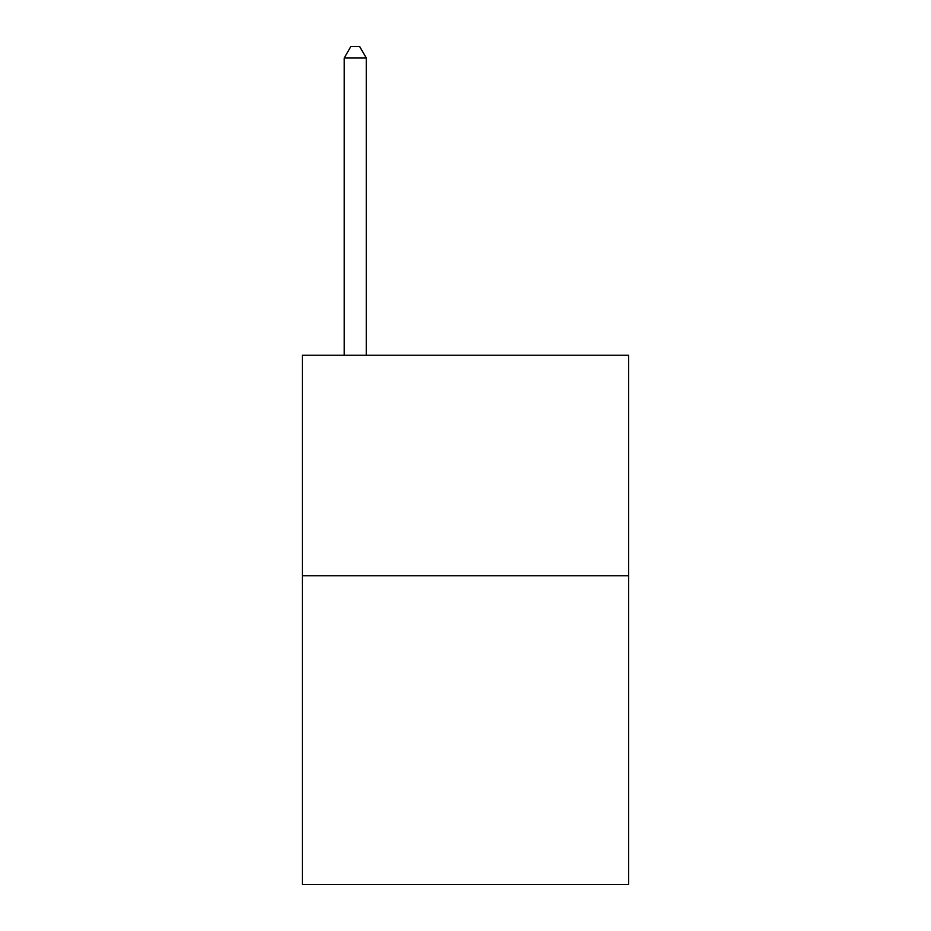 <?xml version="1.0" encoding="UTF-8"?>
<svg xmlns="http://www.w3.org/2000/svg" width="931" height="931" viewBox="0 0 931 931"><rect width="100%" height="100%" fill="white"/><g stroke="black" fill="none" stroke-linecap="round" stroke-linejoin="round"><path stroke-width="1.4" d="M628.669 575.754L628.669 884.45L302.331 884.45L302.331 355.246L628.669 355.246L628.669 575.754L302.331 575.754M366.279 355.246L366.279 58.013L344.226 58.013L344.226 355.246M344.226 58.013L350.836 46.55L359.657 46.55L366.279 58.013"/></g></svg>

